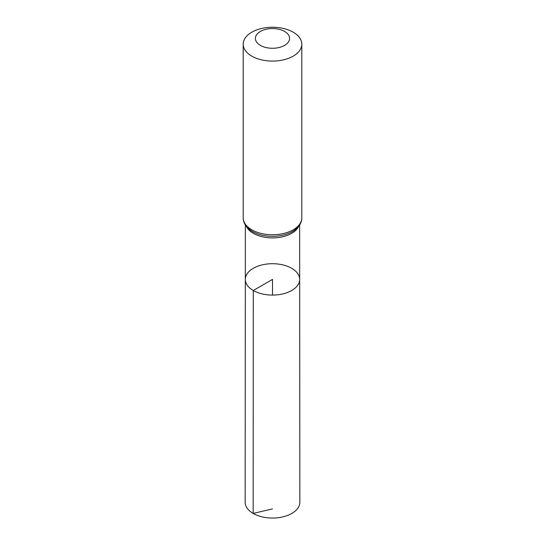 <?xml version="1.0" encoding="UTF-8"?>
<svg xmlns="http://www.w3.org/2000/svg" width="545" height="545" viewBox="0 0 545 545"><rect width="100%" height="100%" fill="white"/><g stroke="black" fill="none" stroke-linecap="round" stroke-linejoin="round"><path stroke-width="0.82" d="M253.282 290.492A27.175 15.689 180 0 1 245.325 279.394A27.175 15.689 180 0 1 272.5 263.712A27.175 15.689 180 0 1 299.675 279.394A27.175 15.689 180 0 1 282.903 293.891A27.175 15.689 180 0 1 253.282 290.492A27.175 15.689 180 0 1 245.325 279.394L245.155 502.258A27.345 15.791 180 0 0 253.166 513.431A27.345 15.791 180 0 0 282.971 516.851A27.345 15.791 180 0 0 299.845 502.258L299.675 279.394A27.175 15.689 180 0 1 282.903 293.891A27.175 15.689 180 0 1 253.282 290.492M260.415 45.392A17.093 9.865 180 0 1 268.079 28.878A17.093 9.865 180 0 1 289.007 40.964A17.093 9.865 180 0 1 260.415 45.392M251.783 56.128A29.301 16.915 180 0 1 243.199 44.165A29.301 16.915 180 0 1 272.5 27.25A29.301 16.915 180 0 1 301.801 44.165A29.301 16.915 180 0 1 283.713 59.793A29.301 16.915 180 0 1 251.783 56.128M272.5 295.09L272.5 279.401L253.282 290.492L253.166 513.431L272.5 508.901M298.721 226.277A27.134 15.662 180 0 1 279.544 237.375A27.134 15.662 180 0 1 253.316 233.321A27.134 15.662 180 0 1 246.279 226.277M251.783 229.799A29.301 16.915 180 0 1 243.199 217.837C243.172 222.823 246.006 227.231 251.722 231.06A28.217 16.289 180 0 0 252.546 231.557A28.217 16.289 180 0 0 293.278 231.06C298.994 227.231 301.828 222.823 301.801 217.837A29.301 16.915 180 0 1 283.713 233.464A29.301 16.915 180 0 1 251.783 229.799M245.366 224.983L245.325 279.394M299.634 224.983L299.675 279.394M243.199 44.165L243.199 217.837M301.801 44.165L301.801 217.837"/></g></svg>
